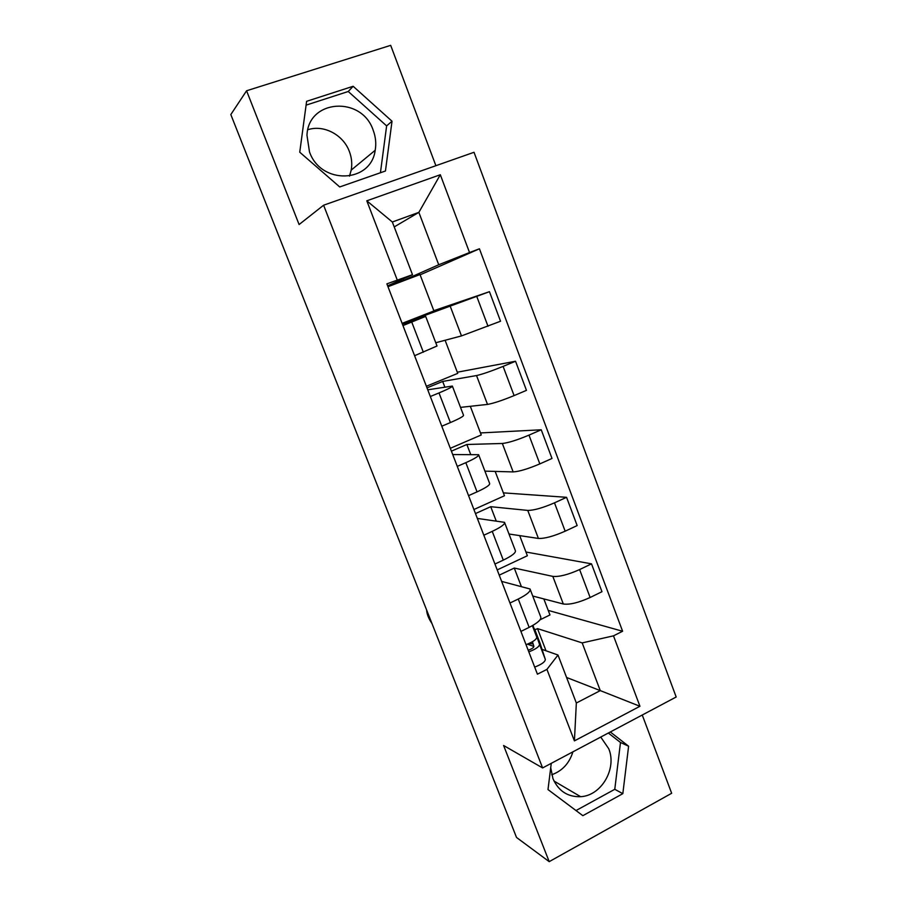 <?xml version="1.0" encoding="UTF-8"?>
<svg xmlns="http://www.w3.org/2000/svg" width="907" height="907" viewBox="0 0 907 907"><rect width="100%" height="100%" fill="white"/><g stroke="black" fill="none" stroke-linecap="round" stroke-linejoin="round"><path stroke-width="1.36" d="M572.907 751.846C569.358 763.297 562.295 770.927 551.728 774.759M600.751 737.062L608.756 748.763C617.123 768.637 601.386 795.745 580.639 796.686C567.725 797.094 558.497 791.074 552.964 778.648L550.719 767.73M307.858 129.712C323.799 124.418 343.334 134.848 349.376 151.526C351.701 157.671 352.313 163.872 351.213 170.108L349.49 176.151M373.242 130.404C375.702 136.991 376.36 143.623 375.192 150.279C371.031 183.271 320.908 185.164 309.48 151.854L306.974 135.279C308.244 98.988 362.04 95.779 373.242 130.404M435.893 165.709L390.679 45.35L246.579 90.768L230.82 114.554L516.514 837.456L549.2 861.65L671.656 793.274L642.258 715.022M542.601 767.934L676.18 696.995L474.021 152.285L323.606 205.209L542.601 767.934L503.6 745.497L549.2 861.65M246.579 90.768L299.095 224.539L323.606 205.209M532.738 596.024L563.315 604.005C569.721 604.867 578.655 602.702 590.128 597.498L601.965 591.704L591.511 563.848L579.618 569.562C568.077 574.721 559.143 576.988 552.817 576.387L514.269 568.054L499.224 575.151M501.628 581.398L530.039 588.994C530.833 591.341 526.91 594.697 518.26 599.039L529.155 627.372C537.749 622.95 541.604 619.458 540.719 616.896L530.221 589.448M529.155 627.372L520.924 631.408M525.935 552.012L591.511 563.848M497.206 569.902L527.364 555.742L519.677 535.618M518.26 599.039L509.972 603.019M508.986 534.008L538.407 538.441C544.631 538.701 553.542 536.286 565.163 531.185L577.158 525.572L566.558 497.308L554.483 502.841C542.817 507.886 533.906 510.414 527.761 510.414L490.721 506.696L475.472 513.577M494.939 564.029L503.294 560.118C512.024 555.866 516.049 552.714 515.369 550.662L504.666 522.704M503.351 492.864L566.558 497.308M473.908 509.507L504.462 495.755L495.165 471.413M477.343 518.419L504.53 522.341C505.131 524.178 501.027 527.194 492.24 531.366L483.828 535.221M484.916 471.13L513.147 471.912C519.178 471.561 528.067 468.885 539.824 463.896L552 458.466L541.241 429.782L528.985 435.122C517.171 440.065 508.294 442.854 502.342 443.478L466.856 444.487L451.403 451.153M468.556 495.641L477.048 491.866C485.925 487.785 490.12 484.984 489.633 483.454L478.726 454.963M480.472 432.934L541.241 429.782M450.303 448.296L481.254 434.963L470.314 406.302M452.718 454.566L478.635 454.713C479.032 456.017 474.758 458.67 465.824 462.672L457.275 466.391M460.518 407.379L487.501 404.409C493.34 403.411 502.206 400.475 514.099 395.599L526.457 390.361L515.539 361.247L503.102 366.394C491.14 371.224 482.286 374.274 476.538 375.555L442.661 381.439L426.993 387.879M441.777 426.211L450.394 422.56C459.418 418.671 463.794 416.222 463.522 415.236L452.412 386.212M457.298 372.21L515.539 361.247M426.369 386.257L457.74 373.367L445.099 340.261M427.741 389.806L452.355 386.065C452.536 386.824 448.081 389.114 438.999 392.935L430.326 396.518M435.768 342.744L461.482 335.907L500.539 321.237L489.451 291.68L402.255 323.72M414.601 355.714L437.015 345.998L425.689 316.418M433.807 310.693L489.451 291.68M402.118 323.368L433.909 310.942L420.009 274.538L387.981 286.703M402.413 324.128L425.678 316.384L402.969 325.568M418.592 318.708L418.127 317.507M444.827 387.074L442.661 381.439M470.676 454.441L466.856 444.487M496.152 520.833L490.721 506.696M521.253 586.262L514.269 568.054M566.569 677.461L600.287 690.612L582.181 642.904L537.5 628.608L534.926 629.866M546.014 650.773L537.5 628.608M527.42 644.163L533.894 646.464M542.057 649.367L557.998 655.035L576.342 703.004L600.287 690.612L639.945 706.27L574.414 740.883L546.932 669.389L557.998 655.035M394.216 226.92L418.864 212.363L392.334 222L412.492 274.696L386.881 283.857L537.42 674.184L546.932 669.389M397.221 279.946L366.802 200.81L440.314 174.734L469.531 252.543L438.727 264.753L418.864 212.363L440.314 174.734M582.181 642.904L613.495 635.841L622.599 631.249L479.429 248.79L469.531 252.543M613.495 635.841L639.945 706.27M551.263 763.343L547.998 789.578L582.85 815.676L622.826 793.67L628.608 746.223L610.32 731.983M306.611 101.312L299.741 152.206L339.717 186.944L385.452 171.004L392.017 121.221L353.152 86.278L306.611 101.312M387.822 286.295L403.83 280.218L438.727 264.753M403.83 280.218L403.286 278.812M412.492 274.696L387.64 285.818M548.225 610.4L622.599 631.249M540.062 619.787L549.959 614.946L543.837 598.926M420.122 274.821L479.429 248.79M574.414 740.883L576.342 703.004M392.334 222L366.802 200.81M576.002 810.552L614.776 789.305L620.49 742.482L608.348 733.026M620.49 742.482L628.608 746.223M614.776 789.305L622.826 793.67M380.43 172.749L386.631 125.892L348.243 91.494L306.09 105.144M348.243 91.494L353.152 86.278M386.631 125.892L392.017 121.221M532.976 625.331L536.774 637.156C536.638 639.424 533.055 641.929 526.037 644.673M532.454 641.737L533.883 646.43C533.735 647.655 531.831 648.924 528.191 650.251M533.123 643.936L529.064 643.46M533.769 627.803L539.518 644.31C539.404 646.612 535.833 649.14 528.815 651.884M540.016 643.12L545.322 659.412C545.232 661.804 541.694 664.366 534.688 667.11M426.664 610.128C426.823 614.005 428.592 618.472 431.97 623.54M450.36 306.611L461.482 335.907M476.538 375.555L487.501 404.409M502.342 443.478L513.147 471.912M527.761 510.414L538.407 538.441M552.817 576.387L563.315 604.005M438.999 392.935L450.394 422.56M465.824 462.672L477.048 491.866M492.24 531.366L503.294 560.118M411.767 322.121L423.342 352.211M503.102 366.394L514.099 395.599M528.985 435.122L539.824 463.896M554.483 502.841L565.163 531.185M579.618 569.562L590.128 597.498M476.833 296.623L488 326.271M536.774 637.156L532.364 625.683M540.096 643.335L534.54 628.868M545.322 659.412L539.518 644.31M580.639 796.686L554.018 781.052M375.192 150.279L351.213 170.108"/></g></svg>
